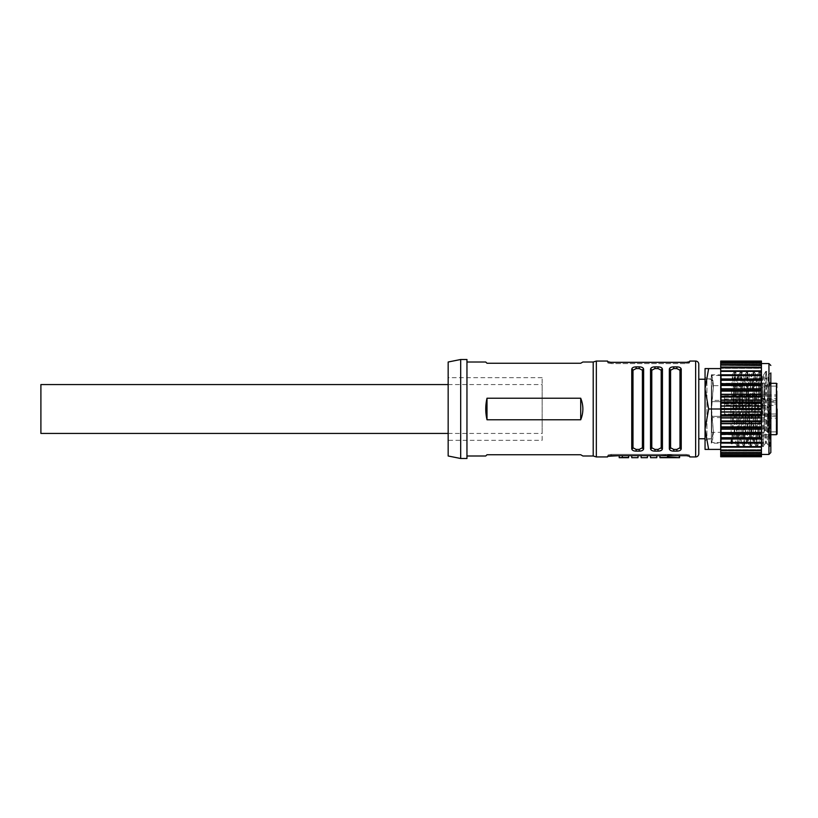 <?xml version="1.0" encoding="UTF-8"?>
<svg xmlns="http://www.w3.org/2000/svg" width="818" height="818" viewBox="0 0 818 818"><rect width="100%" height="100%" fill="white"/><g stroke="black" fill="none" stroke-linecap="round" stroke-linejoin="round"><path stroke-width="0.61" stroke-dasharray="4.09 3.07" d="M768.951 393.448L770.832 374.552L769.37 442.149L768.879 446.597L766.916 443.203C765.873 445.329 764.83 372.671 763.787 374.797C762.744 372.64 761.691 445.37 760.648 443.203C759.605 445.37 758.562 372.619 757.519 374.797C756.476 372.63 755.433 445.381 754.39 443.203C753.347 445.37 752.294 372.64 751.251 374.797C750.208 372.691 749.165 445.36 748.122 443.203C747.079 445.37 746.026 372.619 744.994 374.797C743.951 372.63 742.897 445.381 741.854 443.203C740.811 445.37 739.769 372.619 738.726 374.797C737.683 372.63 736.629 445.381 735.587 443.203C734.544 445.37 733.501 372.619 732.458 374.797L730.893 409L733.634 409L735.249 371.444L738.337 446.587L741.507 371.444L744.595 446.587L747.734 371.403L750.863 446.597L754.043 371.444L757.131 446.597L760.311 371.444L763.399 446.597L766.568 371.444L768.889 435.882L769.656 446.597L770.832 445.084L770.832 443.448L770.648 444.89C770.075 446.096 769.513 391.607 768.951 378.509L768.951 393.448C768.276 414.9 767.601 444.256 766.916 443.203L765.351 443.203L762.223 374.797L759.084 443.203L755.955 374.797C754.912 372.691 753.869 445.36 752.826 443.203C751.783 445.37 750.73 372.619 749.687 374.797C748.644 372.63 747.601 445.381 746.558 443.203C745.515 445.37 744.462 372.619 743.419 374.797C742.376 372.63 741.333 445.381 740.29 443.203C739.247 445.37 738.194 372.619 737.161 374.797L735.587 409C734.544 429.767 733.501 441.168 732.458 443.203L731.282 443.877L730.893 440.585L730.893 443.203L711.312 443.203L711.312 374.797L711.312 443.203M770.832 374.552L770.832 372.916L768.491 374.797C767.437 372.691 766.394 445.309 765.351 443.203L763.439 446.556M768.828 446.556L765.74 371.413L762.611 446.597L760.597 443.151L759.135 443.151L757.171 446.556M765.699 371.444L763.736 374.838L762.223 374.797L760.311 371.444M762.57 446.556L759.482 371.403L756.343 446.597L754.339 443.162L752.867 443.162L750.904 446.556M759.431 371.444L757.468 374.838L755.955 374.797L754.043 371.444M737.499 446.556L735.535 443.151L732.458 443.203L731.67 440.585L730.893 440.585C731.548 451.689 732.192 434.92 732.846 409L734.421 371.403L737.55 446.587L740.679 371.403L743.818 446.587L746.946 371.403L750.034 446.556L748.071 443.151L746.558 443.203L744.646 446.556M750.863 446.597L750.075 446.597L753.163 371.444L751.251 374.797L749.738 374.838L747.775 371.444L746.946 371.403M743.766 446.556L741.803 443.151L740.29 443.203L738.378 446.556M746.906 371.444L744.942 374.838L743.419 374.797L741.507 371.444M740.638 371.444L738.674 374.838L737.161 374.797L735.249 371.444M730.893 409L731.282 443.877M734.37 371.444L732.407 374.838L711.312 374.797M768.951 454.43L768.951 363.57M770.832 409L770.832 452.548M711.312 439.072L711.312 378.928L711.312 439.072L706.926 439.072L706.926 378.928L705.044 377.047M711.312 378.928L706.926 378.928L706.926 439.072L705.044 440.953M761.435 363.57L720.709 363.662L761.435 363.683L761.435 364.429L720.709 364.429L761.435 364.47L761.435 365.953L720.709 365.953L761.435 366.024L761.435 368.212L720.709 368.212L761.435 368.315L761.435 371.167L720.709 371.29L761.435 371.29L761.435 374.767L761.435 371.29L720.709 371.29L761.435 371.167L761.435 368.315L720.709 368.315L761.435 368.212L761.435 366.024L720.709 366.024L761.435 365.953L761.435 364.47L720.709 364.47L761.435 364.429L761.435 363.683L720.709 363.662L761.435 363.57M720.709 379.133L720.709 380.288L761.435 380.288L761.435 383.662L761.435 379.133L720.709 379.133L720.709 374.92L761.435 374.92L761.435 378.959L761.435 374.92L720.709 374.92L761.435 374.767L761.435 370.851L761.435 371.392L720.709 371.392L720.709 367.425L720.709 368.315L720.709 367.425L761.435 367.875L761.435 371.167L720.709 370.851L720.709 374.767M720.709 383.857L720.709 385.513L761.435 385.513L761.435 383.857L761.435 388.806L761.435 383.857L720.709 383.857L761.435 383.662L761.435 380.288M720.709 389.01L720.709 391.137L761.435 391.137L761.435 389.01L761.435 394.286L761.435 389.01L720.709 389.01L761.435 388.806L761.435 385.513M720.709 394.511L720.709 397.067L761.435 397.067L761.435 394.511L761.435 400.022L761.435 394.511L720.709 394.511L761.435 394.286L761.435 391.137M720.709 400.247L720.709 403.202L761.435 403.202L761.435 400.247L761.435 405.912L761.435 400.247L720.709 400.247L761.435 400.022L761.435 397.067M720.709 406.147L720.709 409.44L761.435 409.44L761.435 406.147L761.435 411.853L761.435 406.147L720.709 406.147L761.435 405.912L761.435 403.202M720.709 412.088L720.709 415.667L761.435 415.667L761.435 412.088L761.435 417.753L761.435 412.088L720.709 412.088L761.435 411.853L761.435 409.44M720.709 417.978L720.709 421.781L761.435 421.781L761.435 417.978L761.435 423.489L761.435 417.978L720.709 417.978L761.435 417.753L761.435 415.667M720.709 423.714L720.709 427.681L761.435 427.681L761.435 423.714L761.435 428.99L761.435 423.714L720.709 423.714L761.435 423.489L761.435 421.781M720.709 429.194L720.709 433.254L761.435 433.254L761.435 429.194L761.435 434.143L761.435 429.194L720.709 429.194L761.435 428.99L761.435 427.681M720.709 434.338L720.709 438.417L761.435 438.417L761.435 434.338L761.435 438.867L761.435 434.338L720.709 434.338L761.435 434.143L761.435 433.254M761.435 447.149L720.709 447.149L720.709 450.595L761.435 450.595L761.435 449.685L720.709 449.685L761.435 449.685L761.435 450.595L761.435 446.832L761.435 449.685L761.435 446.832L720.709 446.832L761.435 447.16L720.709 447.16L761.435 447.16L761.435 443.233L761.435 446.71L761.435 443.233L720.709 443.233L761.435 443.08L761.435 439.041L761.435 443.08L761.435 439.041L720.709 439.041L761.435 438.417M720.709 449.685L761.435 449.788L761.435 451.976L720.709 451.976L761.435 452.047L761.435 453.53L720.709 453.53L761.435 453.571L761.435 454.317L720.709 454.338L761.435 454.43L720.709 454.338L761.435 454.317L761.435 453.571L720.709 453.571L761.435 453.53L761.435 452.047L720.709 452.047L761.435 451.976L761.435 449.788L720.709 449.685L720.709 450.575L720.709 449.685M721.333 442.518L711.578 442.518L712.509 440.37L711.578 442.518L711.312 438.765L712.253 436.843L711.312 438.765L705.044 438.765L705.044 379.235L711.312 379.235L712.253 381.157L711.312 379.235L711.578 375.482L721.333 375.482L721.333 442.518L721.333 375.482M761.435 450.595L761.435 456.935M761.435 456.751L720.709 456.751L720.709 454.338L720.709 456.935M761.435 456.526L720.709 456.526L720.709 453.571L720.709 456.28L761.435 456.28M761.435 455.319L720.709 455.319L720.709 450.595M720.709 447.16L720.709 443.233M761.435 453.325L720.709 453.325M732.12 443.918L731.67 440.585C732.325 451.689 732.979 434.92 733.634 409L735.587 409M753.163 371.444L756.302 446.556M768.951 378.509L768.531 374.849L766.568 371.444M769.707 446.556L770.832 423.387L770.832 443.448M770.832 394.613L770.832 423.387M720.709 378.959L761.435 378.959L761.435 374.92M720.709 368.591L705.044 368.591L705.044 449.409L720.709 449.409L720.709 368.591L720.709 449.409M720.709 453.53L720.709 455.237L720.709 453.53M720.709 451.976L720.709 453.284L720.709 451.976M720.709 368.212L720.709 367.405L761.435 367.405L761.435 368.212L761.435 364.716L761.435 366.024L761.435 364.716L720.709 364.716L720.709 368.212M720.709 365.953L720.709 364.675L761.435 364.675L761.435 365.953L761.435 362.763L761.435 364.47L761.435 362.763L720.709 362.763L720.709 365.953M720.709 361.72L761.435 361.72L720.709 361.607L720.709 364.429L720.709 361.607L720.709 363.683L720.709 361.607L761.435 361.607L761.435 364.429L761.435 362.681L720.709 362.681M720.709 363.662L720.709 361.249L720.709 363.662M720.709 380.288L720.709 383.662M720.709 385.513L720.709 388.806M720.709 391.137L720.709 394.286M720.709 397.067L720.709 400.022M720.709 403.202L720.709 405.912M720.709 409.44L720.709 411.853M720.709 415.667L720.709 417.753M720.709 421.781L720.709 423.489M720.709 427.681L720.709 428.99M720.709 433.254L720.709 434.143M720.709 439.041L720.709 443.08L761.435 443.08M761.435 367.425L761.435 368.315L761.435 367.425L720.709 367.425M720.709 361.249L761.435 361.249L761.435 363.662L761.435 361.474L720.709 361.474M708.654 368.591L705.044 388.795L705.044 429.205L708.654 449.409M720.709 409L708.654 409L705.044 429.205M705.044 388.795L708.654 409M698.776 379.235L698.776 438.765L698.776 379.235M761.118 398.346L761.118 387.701L761.118 398.346L762.693 398.346L764.257 399.91L764.257 393.018L764.257 399.91L776.159 399.91L776.159 386.127L777.1 385.186L777.1 412.978M448.162 433.438L542.14 433.438L542.14 384.562L542.14 433.438M448.162 384.562L542.14 384.562M542.14 440.329L542.14 377.671L542.14 440.329L448.162 440.329L448.162 377.671L448.162 440.329M542.14 377.671L448.162 377.671M466.955 362.006L466.955 455.994L466.955 362.006M607.764 362.323L607.886 362.988L607.662 361.709L607.886 362.988L611.066 363.611L607.886 362.988L607.764 362.323L609.839 362.323M687.478 362.323L689.543 362.323L689.431 362.988L686.251 363.611L611.066 363.611L686.251 363.611L689.431 362.988L689.543 362.323M712.253 436.843L713.194 430.043L711.312 409L713.194 387.957L712.253 381.157L713.194 387.957L711.312 409L713.194 430.043L712.509 440.37L713.449 432.702L711.578 409L713.449 385.298L712.509 377.63L711.578 375.482L712.509 377.63L713.449 385.298L711.578 409L713.449 432.702L712.509 440.37L712.253 436.843M619.206 457.661L628.602 457.691M638.009 455.677L631.741 455.657L638.009 455.657L638.009 457.661L631.741 457.661M647.406 455.677L641.138 455.657L647.406 455.657L647.406 457.661L641.138 457.661M656.803 455.677L650.535 455.657L656.803 455.657L656.803 457.661L650.535 457.661M659.932 457.691L667.457 457.456L667.457 454.961L676.967 455.626M668.459 455.626L668.459 456.914L679.318 457.681L679.318 455.677L668.459 454.869L659.932 455.442L667.457 454.961L667.457 457.456M721.333 383.315L721.333 434.685L721.333 383.315L770.832 383.315M721.333 434.685L770.832 434.685M777.1 401.168L776.159 402.108L764.257 402.108L762.693 403.673L761.118 403.673L762.693 403.673L764.257 402.108L776.159 402.108L776.159 415.892L776.159 402.108L776.159 415.892L764.257 415.892L764.257 402.108L764.257 415.892L764.257 402.108L764.257 415.892L762.693 414.327L762.693 403.673L762.693 414.327L762.693 403.673L762.693 414.327L761.118 414.327L761.118 403.673L761.118 414.327L761.118 403.673L761.118 414.327L762.693 414.327L764.257 415.892L776.159 415.892L776.159 402.108L777.1 401.168L777.1 402.139L724.472 401.444L724.472 395.728L724.472 402.548L777.1 401.628L777.1 394.808L777.1 400.851L776.159 399.91L776.159 386.127L764.257 386.127L764.257 393.018L764.257 386.127L762.693 387.701L762.693 393.018L762.693 387.701L761.118 387.701M724.472 395.728L777.1 394.808M776.159 415.892L777.1 416.832L776.159 415.892M764.257 430.299L764.257 419.654L764.257 430.299L765.822 430.299L767.386 431.873L767.386 424.982L767.386 431.873L776.159 431.873L776.159 418.09L777.1 417.149L777.1 432.814L777.1 417.149M764.257 419.654L765.822 419.654L765.822 424.982L765.822 419.654L767.386 418.09L767.386 424.982L767.386 418.09L776.159 418.09L776.159 431.873L777.1 432.814M762.693 398.346L762.693 393.018L762.693 398.346M765.822 430.299L765.822 424.982L765.822 430.299M761.118 400.38L761.118 385.656L761.118 400.38L711.629 400.38L711.629 385.656L711.629 400.38M761.118 385.656L711.629 385.656M761.118 416.362L711.629 416.362L711.629 401.638L711.629 416.362L711.629 401.638L711.629 416.362L761.118 416.362L761.118 401.638L711.629 401.638L761.118 401.638L761.118 416.362M764.257 432.344L764.257 417.62L764.257 432.344L711.629 432.344L711.629 417.62L711.629 432.344M764.257 417.62L711.629 417.62M40.9 433.438L40.9 384.562M448.162 455.994L448.162 362.006M460.687 359.501L460.687 458.499M466.955 359.501L466.955 458.499M485.749 362.006L487.007 363.264L580.708 363.264L582.876 362.006M593.203 362.006L593.203 455.994M582.876 455.994L580.708 454.736L487.007 454.736L485.749 455.994M580.708 398.223L487.007 398.223C485.34 405.411 485.34 412.589 487.007 419.777L580.708 419.777C583.592 412.589 583.592 405.411 580.708 398.223L580.708 419.777M596.342 361.065L596.342 456.935M487.007 398.223L487.007 419.777M686.251 362.374L686.251 363.611L686.251 362.374L611.066 362.374L611.066 363.611L611.066 362.374L607.662 361.709L607.549 361.065M689.768 361.065L689.656 361.709M611.066 455.626L611.066 454.389L611.066 455.626L686.251 455.626L686.251 454.389L611.066 454.389L607.886 455.012L611.066 454.389L686.251 454.389L689.431 455.012L686.251 454.389L686.251 455.626L689.656 456.291L689.431 455.012L689.768 456.935M607.549 456.935L607.662 456.291M643.643 448.806L643.643 369.194L642.335 367.497L636.128 366.863C633.49 366.934 632.028 367.711 631.741 369.194L631.741 448.806C632.028 450.289 633.49 451.066 636.128 451.137L639.257 451.137L643.285 449.767L643.643 448.806A1.258 1.043 0 0 1 642.396 447.763L642.396 370.237L639.257 368.57L636.128 368.57L632.989 370.237L632.989 447.763L636.128 449.43L639.257 449.43L642.396 447.763M661.118 367.486L654.921 366.863C652.283 366.934 650.821 367.711 650.535 369.194L650.535 448.806C650.821 450.289 652.283 451.066 654.921 451.137L658.05 451.137L662.089 449.767M662.099 449.757L662.437 448.806A1.258 1.043 0 0 1 661.189 447.763L661.189 370.237L658.05 368.57L654.921 368.57L651.793 370.237L651.793 447.763L654.921 449.43L658.05 449.43L661.189 447.763M662.437 448.806L662.437 369.194L661.128 367.497M681.241 448.806L681.241 369.194L679.922 367.497L673.715 366.863C671.087 366.934 669.625 367.711 669.328 369.194L669.328 448.806C669.625 450.289 671.087 451.066 673.715 451.137L676.854 451.137L680.883 449.767L681.241 448.806A1.258 1.043 0 0 1 679.983 447.763L679.983 370.237L676.854 368.57L673.715 368.57L670.586 370.237L670.586 447.763L673.715 449.43L676.854 449.43L679.983 447.763M695.648 361.065L695.648 456.935M631.741 448.806A1.258 1.043 180 0 0 632.989 447.763M631.741 369.194A1.258 1.043 180 0 1 632.989 370.237M643.643 369.194A1.258 1.043 0 0 0 642.396 370.237M650.535 448.806A1.258 1.043 180 0 0 651.793 447.763M650.535 369.194A1.258 1.043 180 0 1 651.793 370.237M662.437 369.194A1.258 1.043 0 0 0 661.189 370.237M669.328 448.806A1.258 1.043 180 0 0 670.586 447.763M669.328 369.194A1.258 1.043 180 0 1 670.586 370.237M681.241 369.194A1.258 1.043 0 0 0 679.983 370.237M622.345 455.626L628.602 455.442L622.345 455.442L622.345 457.456M628.602 457.456L628.602 455.626M659.932 457.456L659.932 455.626M777.1 402.139L777.1 405.37L724.472 404.992L724.472 401.444M724.472 402.548L724.472 414.01L724.472 405.431L777.1 405.37M777.1 405.81L777.1 416.188L777.1 401.812L724.472 402.732L777.1 401.628M724.472 399L777.1 398.407M724.472 414.01L724.472 415.268L724.472 414.01L777.1 414.01L724.472 414.01M777.1 416.188L724.472 415.268L777.1 416.188M761.435 456.393L720.709 456.393L761.435 456.393M761.435 455.237L720.709 455.237L761.435 455.237M761.435 453.284L720.709 453.284L761.435 453.284M761.435 450.575L720.709 450.575L761.435 450.575M761.435 446.608L720.709 446.608M761.435 450.125L720.709 450.125M761.435 452.947L720.709 452.947M761.435 455.002L720.709 455.002M755.955 374.797L753.991 371.403L753.214 371.403L751.251 374.797M761.435 362.763L720.709 362.763M761.435 364.716L720.709 364.716M720.709 375.554L761.435 375.554M761.435 379.583L720.709 379.583M761.435 384.746L720.709 384.746M761.435 390.319L720.709 390.319M761.435 396.219L720.709 396.219M761.435 402.333L720.709 402.333M761.435 408.56L720.709 408.56M761.435 414.798L720.709 414.798M761.435 420.933L720.709 420.933M761.435 426.863L720.709 426.863M761.435 432.487L720.709 432.487M761.435 437.712L720.709 437.712M761.435 442.446L720.709 442.446M776.476 383.315L776.476 434.685M724.472 396.618L777.1 396.076M636.128 449.43L636.128 451.137M636.128 366.863L636.128 368.57M639.257 366.863L639.257 368.57M639.257 451.137L639.257 449.43M654.921 449.43L654.921 451.137M654.921 366.863L654.921 368.57M658.05 366.863L658.05 368.57M658.05 451.137L658.05 449.43M673.715 449.43L673.715 451.137M673.715 366.863L673.715 368.57M676.854 366.863L676.854 368.57M676.854 451.137L676.854 449.43M712.253 419.522L712.509 420.81L712.253 419.522M713.194 430.043L713.449 432.702L713.194 430.043M712.253 398.478L712.509 397.19L712.253 398.478M713.194 387.957L713.449 385.298L713.194 387.957M712.253 381.157L712.509 377.63L712.253 381.157M777.1 400.431L724.472 399.685M724.472 403.99L777.1 403.99M734.421 371.403L735.198 371.403M737.55 446.587L738.327 446.587M740.679 371.403L741.466 371.403M743.818 446.587L744.595 446.587M768.879 446.597L769.656 446.597M765.74 371.403L766.527 371.403M762.611 446.597L763.399 446.597M759.482 371.403L760.259 371.403M756.343 446.597L757.131 446.597M761.435 370.84L720.709 370.84M607.764 455.677L609.839 455.677M687.478 455.677L689.543 455.677M777.1 409.041L777.1 408.53"/><path stroke-width="1.23" d="M770.832 372.916L770.832 445.084M770.832 365.452L768.951 363.57L768.951 454.43L770.832 452.548L770.832 409M768.951 363.57L761.435 363.57M720.709 374.767L720.709 371.392L761.435 371.392L761.435 374.767L720.709 374.767L761.435 374.92L761.435 375.554L720.709 375.554L720.709 379.133L761.435 379.133L761.435 380.288L720.709 380.288L720.709 383.857L761.435 383.857L761.435 385.513L720.709 385.513L720.709 389.01L761.435 389.01L761.435 391.137L720.709 391.137L720.709 394.511L761.435 394.511L761.435 397.067L720.709 397.067L720.709 400.247L761.435 400.247L761.435 403.202L720.709 403.202L720.709 406.147L761.435 406.147L761.435 409.44L720.709 409.44L720.709 412.088L761.435 412.088L761.435 415.667L720.709 415.667L720.709 417.978L761.435 417.978L761.435 421.781L720.709 421.781L720.709 423.714L761.435 423.714L761.435 427.681L720.709 427.681L720.709 429.194L761.435 429.194L761.435 433.254L720.709 433.254L720.709 434.338L761.435 434.338L761.435 438.417L720.709 438.417L720.709 439.041L761.435 439.041L761.435 443.08L720.709 443.08L761.435 443.233L761.435 447.16L720.709 447.16L720.709 443.233M761.435 375.554L761.435 378.959L720.709 378.959M761.435 380.288L761.435 383.662L720.709 383.662M761.435 385.513L761.435 388.806L720.709 388.806M761.435 391.137L761.435 394.286L720.709 394.286M761.435 397.067L761.435 400.022L720.709 400.022M761.435 403.202L761.435 405.912L720.709 405.912M761.435 409.44L761.435 411.853L720.709 411.853M761.435 415.667L761.435 417.753L720.709 417.753M761.435 421.781L761.435 423.489L720.709 423.489M761.435 427.681L761.435 428.99L720.709 428.99M761.435 433.254L761.435 434.143L720.709 434.143M761.435 438.417L720.709 438.867M768.951 454.43L761.435 454.43M720.709 449.409L705.044 449.409L705.044 429.205L705.044 440.953L705.044 438.765L698.776 438.765L698.776 453.796A3.129 3.129 180 0 1 695.648 456.935L695.648 361.065A3.129 3.129 -0 0 1 698.776 364.204L698.776 379.235L705.044 379.235L705.044 377.047L705.044 388.795L705.044 368.591L720.709 368.591M761.435 456.751L720.709 456.751M761.435 456.526L761.435 455.319L720.709 455.319L720.709 456.526M761.435 455.319L761.435 453.325L720.709 453.325L720.709 455.319M761.435 453.336L761.435 450.595L720.709 450.595L720.709 446.832M720.709 449.788L720.709 453.336M720.709 439.041L720.709 443.08L761.435 443.08M720.709 434.338L720.709 438.417M720.709 429.194L720.709 433.254M720.709 423.714L720.709 427.681M720.709 417.978L720.709 421.781M720.709 412.088L720.709 415.667M720.709 406.147L720.709 409.44M720.709 400.247L720.709 403.202M720.709 394.511L720.709 397.067M720.709 389.01L720.709 391.137M720.709 383.857L720.709 385.513M720.709 379.133L720.709 380.288M761.435 374.92L720.709 374.92L720.709 375.554M761.435 370.84L720.709 370.84L720.709 371.392L720.709 370.851L761.435 370.851L761.435 367.425L720.709 367.875L720.709 371.167M720.709 367.425L761.435 367.425M720.709 368.212L720.709 364.716L761.435 365.053L761.435 367.405L720.709 367.405M720.709 364.675L720.709 362.763L761.435 362.763L761.435 364.675L720.709 364.675M720.709 362.681L720.709 361.607L761.435 361.607L761.435 362.681L720.709 362.681M720.709 361.474L761.435 361.249L720.709 361.474M761.435 450.595L761.435 447.16M708.654 449.409L705.044 429.205L705.044 388.795L708.654 368.591M705.044 429.205L708.654 409L720.709 409M708.654 409L705.044 388.795M770.832 434.685L776.476 434.685L777.1 434.061L777.1 409M448.162 384.562L40.9 384.562L40.9 433.438L448.162 433.438M448.162 362.006L448.162 455.994L460.687 458.499L460.687 359.501L448.162 362.006M460.687 458.499L466.955 458.499L466.955 359.501L460.687 359.501M487.007 398.223L580.708 398.223C583.592 405.411 583.592 412.589 580.708 419.777L487.007 419.777C485.34 412.589 485.34 405.411 487.007 398.223L487.007 419.777M466.955 455.994L485.749 455.994L487.007 454.736L580.708 454.736L582.876 455.994L593.203 455.994L593.203 362.006L596.342 361.065L607.549 361.065L607.662 361.709L611.066 362.374L686.251 362.374L689.656 361.709L689.768 361.065L695.648 361.065M466.955 362.006L485.749 362.006L487.007 363.264L580.708 363.264L582.876 362.006L593.203 362.006M593.203 455.994L596.342 456.935L596.342 361.065M681.241 369.194L681.241 448.806C680.954 450.289 679.492 451.066 676.854 451.137L673.715 451.137C671.087 451.066 669.625 450.289 669.328 448.806L669.328 369.194C669.625 367.711 671.087 366.934 673.715 366.863L676.854 366.863C679.492 366.934 680.954 367.711 681.241 369.194L681.241 369.194A1.258 1.043 180 0 0 679.983 370.237L679.983 447.763L676.854 449.43L673.715 449.43L670.586 447.763L670.586 370.237L673.715 368.57L676.854 368.57L679.983 370.237M662.437 369.194L662.437 448.806C662.151 450.289 660.688 451.066 658.05 451.137L654.921 451.137C652.283 451.066 650.821 450.289 650.535 448.806L650.535 369.194C650.821 367.711 652.283 366.934 654.921 366.863L658.05 366.863C660.688 366.934 662.151 367.711 662.437 369.194A1.258 1.043 180 0 0 661.189 370.237L661.189 447.763L658.05 449.43L654.921 449.43L651.793 447.763L651.793 370.237L654.921 368.57L658.05 368.57L661.189 370.237M643.643 369.194L643.643 448.806C643.357 450.289 641.895 451.066 639.257 451.137L636.128 451.137C633.49 451.066 632.028 450.289 631.741 448.806L631.741 369.194C632.028 367.711 633.49 366.934 636.128 366.863L639.257 366.863C641.895 366.934 643.357 367.711 643.643 369.194A1.258 1.043 180 0 0 642.396 370.237L642.396 447.763L639.257 449.43L636.128 449.43L632.989 447.763L632.989 370.237L636.128 368.57L639.257 368.57L642.396 370.237M596.342 456.935L607.549 456.935L607.662 456.291L611.066 455.626L686.251 455.626L689.656 456.291L689.768 456.935L695.648 456.935M609.839 362.323L687.478 362.323L689.656 361.709M698.776 438.765L698.776 379.235M628.602 455.626L628.602 457.691L619.206 457.691L619.206 455.677L619.206 457.661L622.345 457.456L622.345 455.626M638.009 457.691L631.741 457.691L631.741 455.677L631.741 457.661L638.009 457.661L638.009 455.657L641.138 455.677L641.138 457.691L641.138 455.677M647.406 457.691L641.138 457.691L647.406 457.661L647.406 455.657L650.535 455.677L650.535 457.691L650.535 455.677M656.803 457.691L650.535 457.691L656.803 457.661L656.803 455.657L659.932 455.677M687.478 455.677L679.564 455.677L679.564 457.691L659.932 457.691L659.932 455.626M676.967 455.626L679.318 455.677L679.318 457.681L668.459 456.914L667.457 457.456L667.457 455.626L667.457 456.996L668.459 456.914L668.459 455.626M770.832 383.315L776.476 383.315L777.1 383.939M580.708 398.223L580.708 419.777M619.206 455.677L607.662 456.291M631.741 369.194A1.258 1.043 0 0 1 632.989 370.237M631.741 448.806A1.258 1.043 0 0 0 632.989 447.763M643.643 448.806A1.258 1.043 180 0 1 642.396 447.763M650.535 369.194A1.258 1.043 0 0 1 651.793 370.237M650.535 448.806A1.258 1.043 0 0 0 651.793 447.763M662.437 448.806A1.258 1.043 180 0 1 661.189 447.763M669.328 369.194A1.258 1.043 0 0 1 670.586 370.237M669.328 448.806A1.258 1.043 0 0 0 670.586 447.763M681.241 448.806A1.258 1.043 180 0 1 679.983 447.763M698.776 453.796L698.776 364.204M628.602 457.456L622.345 457.456M667.457 457.456L659.932 457.456M720.709 456.28L761.435 456.28M720.709 455.002L761.435 455.002M720.709 452.947L761.435 452.947M720.709 450.125L761.435 450.125M720.709 446.608L761.435 446.608M720.709 442.446L761.435 442.446M720.709 437.712L761.435 437.712M720.709 432.487L761.435 432.487M720.709 426.863L761.435 426.863M720.709 420.933L761.435 420.933M720.709 414.798L761.435 414.798M720.709 408.56L761.435 408.56M720.709 402.333L761.435 402.333M720.709 396.219L761.435 396.219M720.709 390.319L761.435 390.319M720.709 384.746L761.435 384.746M720.709 379.583L761.435 379.583M720.709 364.716L761.435 364.716M720.709 362.763L761.435 362.763M776.476 434.685L776.476 383.315M636.128 368.57L636.128 366.863M636.128 451.137L636.128 449.43M639.257 451.137L639.257 449.43M639.257 366.863L639.257 368.57M654.921 368.57L654.921 366.863M654.921 451.137L654.921 449.43M658.05 451.137L658.05 449.43M658.05 366.863L658.05 368.57M673.715 368.57L673.715 366.863M673.715 451.137L673.715 449.43M676.854 451.137L676.854 449.43M676.854 366.863L676.854 368.57M761.435 361.065L720.709 361.065M628.602 455.677L631.741 455.677"/></g></svg>

